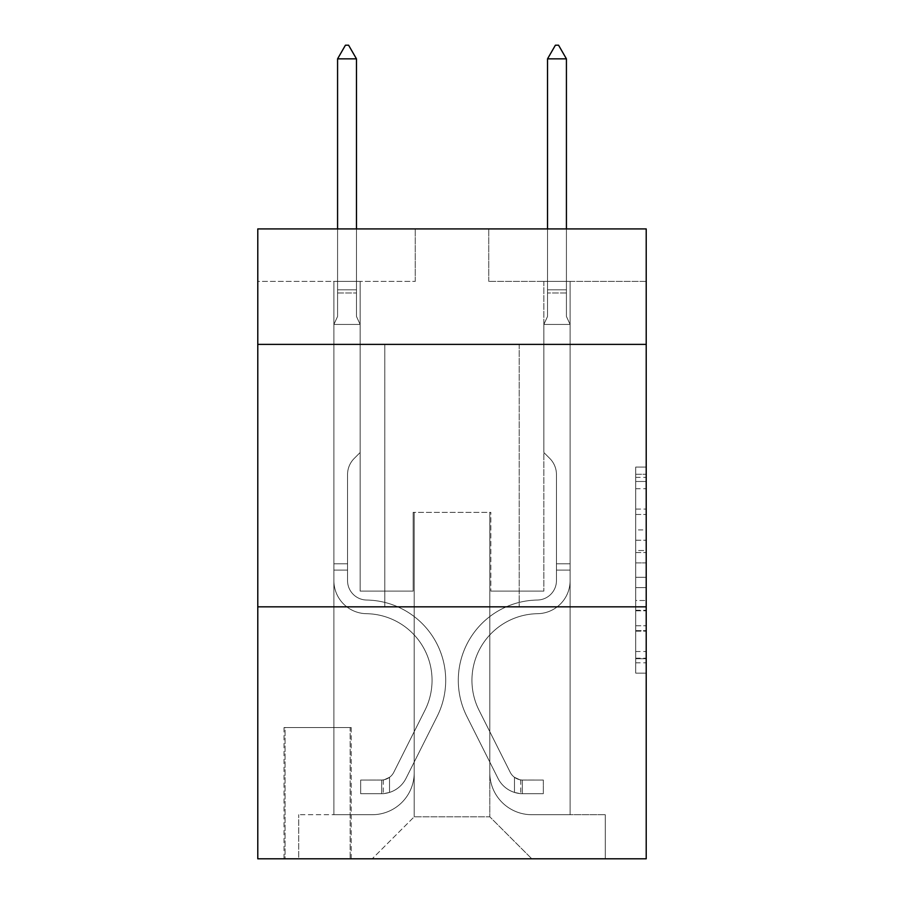 <?xml version="1.0" encoding="UTF-8"?>
<svg xmlns="http://www.w3.org/2000/svg" width="904" height="904" viewBox="0 0 904 904"><rect width="100%" height="100%" fill="white"/><g stroke="black" fill="none" stroke-linecap="round" stroke-linejoin="round"><path stroke-width="0.68" stroke-dasharray="4.52 3.39" d="M635.715 529.913L635.715 562.887L646.213 562.887L646.213 662.847L646.213 477.357L646.213 562.887L635.715 562.887L635.715 474.272L635.715 673.152L635.715 467.063L635.715 658.722L646.213 658.722L635.715 658.722L646.213 658.722L635.715 658.722L635.715 625.749L635.715 673.152L646.213 673.152L646.213 467.063L646.213 658.202L646.213 577.317L635.715 577.317L646.213 577.317L646.213 625.749L646.213 481.482L635.715 481.482L646.213 481.482L646.213 673.152L646.213 477.357L646.213 673.152L635.715 673.152L635.715 467.063L646.213 467.063L646.213 477.357L646.213 467.063L646.213 477.357L646.213 467.063L646.213 474.272L646.213 467.063L635.715 467.063L635.715 481.482L646.213 481.482L635.715 481.482L635.715 529.913L646.213 529.913M519.19 344.39L519.19 606.844L384.81 606.844L519.19 606.844L384.81 606.844L519.19 606.844L519.19 344.39L384.81 344.39L384.81 606.844L384.81 344.39L519.19 344.39M351.215 727.573L284.025 727.573L351.215 727.573L351.215 858.8L284.025 858.8L351.215 858.8M284.025 727.573L284.025 858.8M646.213 550.525L646.213 540.219L646.213 550.525L635.715 550.525L635.715 509.054L635.715 631.161L635.715 600.505L646.213 600.505L635.715 600.505L635.715 673.152L646.213 673.152L635.715 673.152L646.213 673.152L635.715 673.152L635.715 467.063L646.213 467.063L635.715 467.063L646.213 467.063L635.715 467.063L635.715 550.525L646.213 550.525M646.213 606.844L646.213 858.8L257.787 858.8L257.787 606.844L646.213 606.844L646.213 228.915L488.748 228.915L646.213 228.915L646.213 281.404L646.213 228.915L257.787 228.915L415.252 228.915L257.787 228.915L257.787 281.404L415.252 281.404L257.787 281.404L257.787 228.915L257.787 344.39L646.213 344.39L257.787 344.39L257.787 606.844L646.213 606.844L257.787 606.844M333.892 281.404L333.892 814.707L372.211 814.707A41.991 41.991 0 0 0 414.201 772.717L414.201 512.365L414.201 816.809L414.201 512.365L414.201 816.809L414.201 512.365L489.798 512.365L489.798 772.717A41.991 41.991 0 0 0 531.789 814.707L570.108 814.707L570.108 281.404L570.108 814.707L570.108 281.404L570.108 814.707L570.108 281.404L570.108 814.707L570.108 281.404L570.108 814.707L605.273 814.707L531.789 814.707L570.108 814.707L531.789 814.707L570.108 814.707L531.789 814.707L570.108 814.707L570.108 281.404L543.858 281.404L570.108 281.404L543.858 281.404L570.108 281.404L543.858 281.404L570.108 281.404L543.858 281.404L570.108 281.404L543.858 281.404L570.108 281.404L570.108 814.707L531.789 814.707A41.991 41.991 0 0 1 489.798 772.717A41.991 41.991 0 0 0 531.789 814.707A41.991 41.991 0 0 1 489.798 772.717A41.991 41.991 0 0 0 531.789 814.707A41.991 41.991 0 0 1 489.798 772.717A41.991 41.991 0 0 0 531.789 814.707A41.991 41.991 0 0 1 489.798 772.717L489.798 512.365L489.798 816.809L414.201 816.809L489.798 816.809L531.789 858.8L605.273 858.8L372.211 858.8L531.789 858.8L489.798 816.809L531.789 858.8L489.798 816.809L489.798 512.365L489.798 816.809L489.798 512.365L413.162 512.365L413.162 591.103L360.142 591.103L360.142 281.404L333.892 281.404L333.892 814.707L372.211 814.707A41.991 41.991 0 0 0 414.201 772.717L414.201 512.365L413.162 512.365L413.162 591.103L360.142 591.103L360.142 281.404L333.892 281.404L333.892 814.707L372.211 814.707L298.727 814.707L372.211 814.707L333.892 814.707L333.892 281.404L333.892 814.707L333.892 281.404L333.892 814.707L333.892 281.404L360.142 281.404L333.892 281.404L360.142 281.404L333.892 281.404L360.142 281.404L333.892 281.404L360.142 281.404L333.892 281.404L333.892 814.707L333.892 281.404M414.201 772.717L414.201 512.365L413.162 512.365L413.162 591.103L360.142 591.103L360.142 281.404L360.142 591.103L360.142 281.404L360.142 591.103L360.142 281.404L360.142 591.103L360.142 281.404L360.142 591.103L413.162 591.103L360.142 591.103L413.162 591.103L360.142 591.103L413.162 591.103L360.142 591.103L413.162 591.103L413.162 512.365L413.162 591.103L413.162 512.365L413.162 591.103L413.162 512.365L413.162 591.103L413.162 512.365L414.201 512.365L413.162 512.365L414.201 512.365L413.162 512.365L414.201 512.365L413.162 512.365L414.201 512.365L414.201 772.717A41.991 41.991 0 0 1 372.211 814.707A41.991 41.991 0 0 0 414.201 772.717A41.991 41.991 0 0 1 372.211 814.707A41.991 41.991 0 0 0 414.201 772.717A41.991 41.991 0 0 1 372.211 814.707A41.991 41.991 0 0 0 414.201 772.717M646.213 281.404L488.748 281.404L646.213 281.404M285.076 858.8L350.164 858.8L285.076 858.8L285.076 727.573L350.164 727.573L350.164 858.8L350.164 727.573L285.076 727.573L285.076 858.8M298.727 858.8L372.211 858.8L414.201 816.809L372.211 858.8L414.201 816.809L372.211 858.8L298.727 858.8L298.727 814.707L298.727 858.8M490.838 512.365L489.798 512.365L490.838 512.365L489.798 512.365L490.838 512.365L489.798 512.365L490.838 512.365L489.798 512.365L490.838 512.365L489.798 512.365L490.838 512.365L490.838 591.103L490.838 512.365M488.748 281.404L488.748 228.915L488.748 281.404M415.252 281.404L415.252 228.915L415.252 281.404M605.273 814.707L605.273 858.8L605.273 814.707M543.858 281.404L543.858 591.103L490.838 591.103L543.858 591.103L490.838 591.103L543.858 591.103L490.838 591.103L543.858 591.103L490.838 591.103L543.858 591.103L490.838 591.103L543.858 591.103L543.858 281.404M646.213 344.39L257.787 344.39M635.715 562.887L646.213 562.887L635.715 562.887M635.715 474.272L635.715 467.063L635.715 474.272L646.213 474.272L635.715 474.272M635.715 630.642L635.715 587.623L635.715 630.642L646.213 630.642L635.715 630.642M635.715 587.623L635.715 577.317L646.213 577.317L635.715 577.317L635.715 587.623L646.213 587.623L635.715 587.623M635.715 509.054L635.715 481.482L635.715 509.054L646.213 509.054L635.715 509.054M635.715 467.063L646.213 467.063L635.715 467.063L635.715 477.357L635.715 467.063L646.213 467.063M635.715 673.152L646.213 673.152L635.715 673.152L635.715 662.847L635.715 673.152M347.543 563.802L347.543 570.108L333.892 570.108L333.892 563.802L333.892 580.628L333.892 324.446L360.142 324.446L360.142 452.52L354.221 458.441A22.815 22.815 0 0 0 347.543 474.566A22.815 22.815 0 0 1 354.221 458.441L360.142 452.52L360.142 324.446L356.47 316.468L356.47 292.986L356.47 316.468L360.142 324.446L360.142 452.52L354.221 458.441A22.815 22.815 0 0 0 347.543 474.566A22.815 22.815 0 0 1 354.221 458.441L360.142 452.52L360.142 324.446L356.47 316.468L356.47 289.8L356.47 316.468L360.142 324.446L360.142 452.52L354.221 458.441A22.815 22.815 0 0 0 347.543 474.566A22.815 22.815 0 0 1 354.221 458.441L360.142 452.52L360.142 324.446L356.47 316.468L356.47 58.85L356.47 316.468L360.142 324.446L360.142 452.52L354.221 458.441A22.815 22.815 0 0 0 347.543 474.566A22.815 22.815 0 0 1 354.221 458.441L360.142 452.52L360.142 324.446L356.47 316.468L356.47 58.85L337.576 58.85L337.576 316.468L333.892 324.446L360.142 324.446L360.142 452.52L354.221 458.441A22.815 22.815 0 0 0 347.543 474.566A22.815 22.815 0 0 1 354.221 458.441L360.142 452.52L360.142 324.446L356.47 316.468L360.142 324.446L333.892 324.446L337.576 316.468L337.576 58.85L356.47 58.85L348.594 45.2L345.441 45.2L348.594 45.2L345.441 45.2L337.576 58.85L337.576 316.468L333.892 324.446L360.142 324.446L333.892 324.446L337.576 316.468L337.576 58.85L356.47 58.85L348.594 45.2L345.441 45.2L337.576 58.85L337.576 316.468L333.892 324.446L360.142 324.446L333.892 324.446L337.576 316.468L337.576 58.85L356.47 58.85L356.47 316.468L356.47 58.85L337.576 58.85L337.576 316.468L333.892 324.446L360.142 324.446L333.892 324.446L337.576 316.468L337.576 58.85L356.47 58.85L348.594 45.2L345.441 45.2L348.594 45.2L345.441 45.2L337.576 58.85L356.47 58.85L348.594 45.2L345.441 45.2L337.576 58.85L356.47 58.85L356.47 316.468L360.142 324.446L333.892 324.446L337.576 316.468L333.892 324.446L333.892 580.628A33.064 33.064 0 0 0 366.448 613.692A33.064 33.064 0 0 1 333.892 580.628L333.892 324.446L333.892 580.628A33.064 33.064 0 0 0 366.448 613.692A33.064 33.064 0 0 1 333.892 580.628L333.892 324.446L333.892 580.628A33.064 33.064 0 0 0 366.448 613.692A33.064 33.064 0 0 1 333.892 580.628L333.892 324.446L333.892 580.628A33.064 33.064 0 0 0 366.448 613.692A66.659 66.659 0 0 1 424.948 710.284A66.659 66.659 0 0 0 366.448 613.692A33.064 33.064 0 0 1 333.892 580.628L333.892 324.446L333.892 580.628L333.892 570.108L347.543 570.108L347.543 563.802L333.892 563.802L347.543 563.802L347.543 580.628L347.543 474.566L347.543 580.628A19.425 19.425 0 0 0 366.662 600.041A19.425 19.425 0 0 1 347.543 580.628L347.543 474.566L347.543 580.628L347.543 563.802L333.892 563.802L347.543 563.802L347.543 580.628A19.425 19.425 0 0 0 366.662 600.041A19.425 19.425 0 0 1 347.543 580.628L347.543 474.566L347.543 580.628A19.425 19.425 0 0 0 366.662 600.041A19.425 19.425 0 0 1 347.543 580.628L347.543 474.566L347.543 580.628L347.543 563.802L333.892 563.802M381.657 793.712A27.821 27.821 0 0 0 405.998 778.389L437.14 716.42A80.309 80.309 0 0 0 366.662 600.041A80.309 80.309 0 0 1 437.14 716.42A80.309 80.309 0 0 0 366.662 600.041A19.425 19.425 0 0 1 347.543 580.628A19.425 19.425 0 0 0 366.662 600.041A19.425 19.425 0 0 1 347.543 580.628L347.543 474.566L347.543 580.628A19.425 19.425 0 0 0 366.662 600.041A19.425 19.425 0 0 1 347.543 580.628A19.425 19.425 0 0 0 366.662 600.041A80.309 80.309 0 0 1 437.14 716.42A80.309 80.309 0 0 0 366.662 600.041A19.425 19.425 0 0 1 347.543 580.628A19.425 19.425 0 0 0 366.662 600.041A80.309 80.309 0 0 1 437.14 716.42L405.998 778.389L437.14 716.42A80.309 80.309 0 0 0 366.662 600.041A19.425 19.425 0 0 1 347.543 580.628A19.425 19.425 0 0 0 366.662 600.041A19.425 19.425 0 0 1 347.543 580.628A19.425 19.425 0 0 0 366.662 600.041A80.309 80.309 0 0 1 437.14 716.42A80.309 80.309 0 0 0 366.662 600.041A19.425 19.425 0 0 1 347.543 580.628A19.425 19.425 0 0 0 366.662 600.041A80.309 80.309 0 0 1 437.14 716.42A80.309 80.309 0 0 0 366.662 600.041A80.309 80.309 0 0 1 437.14 716.42L405.998 778.389L437.14 716.42A80.309 80.309 0 0 0 366.662 600.041A80.309 80.309 0 0 1 437.14 716.42L405.998 778.389A27.821 27.821 0 0 1 389.534 792.412A27.821 27.821 0 0 0 405.998 778.389L437.14 716.42A80.309 80.309 0 0 0 366.662 600.041A80.309 80.309 0 0 1 437.14 716.42A80.309 80.309 0 0 0 366.662 600.041A80.309 80.309 0 0 1 437.14 716.42L405.998 778.389L437.14 716.42A80.309 80.309 0 0 0 366.662 600.041A80.309 80.309 0 0 1 437.14 716.42L405.998 778.389A27.821 27.821 0 0 1 389.534 792.412C381.443 794.13 381.443 794.13 389.534 792.412C381.443 794.13 381.443 794.13 389.534 792.412A27.821 27.821 0 0 0 405.998 778.389L437.14 716.42L405.998 778.389A27.821 27.821 0 0 1 389.534 792.412C381.443 794.13 381.443 794.13 389.534 792.412C381.443 794.13 381.443 794.13 389.534 792.412A27.821 27.821 0 0 0 405.998 778.389L437.14 716.42L405.998 778.389A27.821 27.821 0 0 1 389.534 792.412C381.443 794.13 381.443 794.13 389.534 792.412C381.443 794.13 381.443 794.13 389.534 792.412A27.821 27.821 0 0 0 405.998 778.389L437.14 716.42L405.998 778.389A27.821 27.821 0 0 1 389.534 792.412C381.443 794.13 381.443 794.13 389.534 792.412C381.443 794.13 381.443 794.13 389.534 792.412A27.821 27.821 0 0 0 405.998 778.389A27.821 27.821 0 0 1 381.657 793.712L381.657 780.05A14.17 14.17 0 0 0 393.805 772.253L424.948 710.284A66.659 66.659 0 0 0 366.448 613.692A33.064 33.064 0 0 1 333.892 580.628A33.064 33.064 0 0 0 366.448 613.692A33.064 33.064 0 0 1 333.892 580.628A33.064 33.064 0 0 0 366.448 613.692A66.659 66.659 0 0 1 424.948 710.284A66.659 66.659 0 0 0 366.448 613.692A33.064 33.064 0 0 1 333.892 580.628A33.064 33.064 0 0 0 366.448 613.692A66.659 66.659 0 0 1 424.948 710.284L393.805 772.253L424.948 710.284A66.659 66.659 0 0 0 366.448 613.692A33.064 33.064 0 0 1 333.892 580.628A33.064 33.064 0 0 0 366.448 613.692A33.064 33.064 0 0 1 333.892 580.628A33.064 33.064 0 0 0 366.448 613.692A66.659 66.659 0 0 1 424.948 710.284A66.659 66.659 0 0 0 366.448 613.692A33.064 33.064 0 0 1 333.892 580.628A33.064 33.064 0 0 0 366.448 613.692A66.659 66.659 0 0 1 424.948 710.284A66.659 66.659 0 0 0 366.448 613.692A66.659 66.659 0 0 1 424.948 710.284L393.805 772.253L424.948 710.284A66.659 66.659 0 0 0 366.448 613.692A66.659 66.659 0 0 1 424.948 710.284L393.805 772.253A14.17 14.17 0 0 1 389.534 777.304C381.59 780.966 381.59 780.966 389.534 777.304C381.59 780.966 381.59 780.966 389.534 777.304A14.17 14.17 0 0 0 393.805 772.253L424.948 710.284A66.659 66.659 0 0 0 366.448 613.692A66.659 66.659 0 0 1 424.948 710.284A66.659 66.659 0 0 0 366.448 613.692A66.659 66.659 0 0 1 424.948 710.284L393.805 772.253L424.948 710.284A66.659 66.659 0 0 0 366.448 613.692A66.659 66.659 0 0 1 424.948 710.284L393.805 772.253A14.17 14.17 0 0 1 389.534 777.304C381.59 780.966 381.59 780.966 389.534 777.304C381.59 780.966 381.59 780.966 389.534 777.304A14.17 14.17 0 0 0 393.805 772.253L424.948 710.284L393.805 772.253A14.17 14.17 0 0 1 389.534 777.304C381.59 780.966 381.59 780.966 389.534 777.304C381.59 780.966 381.59 780.966 389.534 777.304A14.17 14.17 0 0 0 393.805 772.253L424.948 710.284L393.805 772.253A14.17 14.17 0 0 1 389.534 777.304C381.59 780.966 381.59 780.966 389.534 777.304C381.59 780.966 381.59 780.966 389.534 777.304A14.17 14.17 0 0 0 393.805 772.253L424.948 710.284L393.805 772.253A14.17 14.17 0 0 1 389.534 777.304C381.59 780.966 381.59 780.966 389.534 777.304C381.59 780.966 381.59 780.966 389.534 777.304A14.17 14.17 0 0 0 393.805 772.253A14.17 14.17 0 0 1 381.657 780.05L381.657 793.712L360.662 793.712L381.657 793.712A27.821 27.821 0 0 0 405.998 778.389A27.821 27.821 0 0 1 381.657 793.712L381.657 780.05L360.662 780.062L381.657 780.05A14.17 14.17 0 0 0 393.805 772.253A14.17 14.17 0 0 1 381.657 780.05L381.657 793.712L360.662 793.712L360.662 780.062L360.662 793.712L381.657 793.712A27.821 27.821 0 0 0 405.998 778.389A27.821 27.821 0 0 1 381.657 793.712L381.657 780.05L360.662 780.062L381.657 780.05A14.17 14.17 0 0 0 393.805 772.253A14.17 14.17 0 0 1 381.657 780.05L381.657 793.712L360.662 793.712L360.662 780.062L360.662 793.712L381.657 793.712A27.821 27.821 0 0 0 405.998 778.389A27.821 27.821 0 0 1 381.657 793.712L381.657 780.05L360.662 780.062L381.657 780.05A14.17 14.17 0 0 0 393.805 772.253A14.17 14.17 0 0 1 381.657 780.05L381.657 793.712L360.662 793.712L360.662 780.062L360.662 793.712L381.657 793.712A27.821 27.821 0 0 0 405.998 778.389A27.821 27.821 0 0 1 381.657 793.712L381.657 780.05L360.662 780.062L381.657 780.05A14.17 14.17 0 0 0 393.805 772.253A14.17 14.17 0 0 1 381.657 780.05L381.657 793.712L360.662 793.712L360.662 780.062L360.662 793.712L381.657 793.712M556.457 563.802L556.457 570.108L570.108 570.108L570.108 563.802L570.108 580.628L570.108 324.446L543.858 324.446L543.858 452.52L549.779 458.441A22.815 22.815 0 0 1 556.457 474.566A22.815 22.815 0 0 0 549.779 458.441L543.858 452.52L543.858 324.446L547.53 316.468L547.53 292.986L547.53 316.468L543.858 324.446L543.858 452.52L549.779 458.441A22.815 22.815 0 0 1 556.457 474.566A22.815 22.815 0 0 0 549.779 458.441L543.858 452.52L543.858 324.446L547.53 316.468L547.53 289.8L547.53 316.468L543.858 324.446L543.858 452.52L549.779 458.441A22.815 22.815 0 0 1 556.457 474.566A22.815 22.815 0 0 0 549.779 458.441L543.858 452.52L543.858 324.446L547.53 316.468L547.53 58.85L547.53 316.468L543.858 324.446L543.858 452.52L549.779 458.441A22.815 22.815 0 0 1 556.457 474.566A22.815 22.815 0 0 0 549.779 458.441L543.858 452.52L543.858 324.446L547.53 316.468L547.53 58.85L566.424 58.85L566.424 316.468L570.108 324.446L543.858 324.446L543.858 452.52L549.779 458.441A22.815 22.815 0 0 1 556.457 474.566A22.815 22.815 0 0 0 549.779 458.441L543.858 452.52L543.858 324.446L547.53 316.468L543.858 324.446L570.108 324.446L566.424 316.468L566.424 58.85L547.53 58.85L555.406 45.2L558.559 45.2L555.406 45.2L558.559 45.2L566.424 58.85L566.424 316.468L570.108 324.446L543.858 324.446L570.108 324.446L566.424 316.468L566.424 58.85L547.53 58.85L555.406 45.2L558.559 45.2L566.424 58.85L566.424 316.468L570.108 324.446L543.858 324.446L570.108 324.446L566.424 316.468L566.424 58.85L547.53 58.85L547.53 316.468L547.53 58.85L566.424 58.85L566.424 316.468L570.108 324.446L543.858 324.446L570.108 324.446L566.424 316.468L566.424 58.85L547.53 58.85L555.406 45.2L558.559 45.2L555.406 45.2L547.53 58.85L547.53 316.468L543.858 324.446L570.108 324.446L566.424 316.468L570.108 324.446L570.108 580.628A33.064 33.064 0 0 1 537.552 613.692A33.064 33.064 0 0 0 570.108 580.628L570.108 324.446L570.108 580.628A33.064 33.064 0 0 1 537.552 613.692A33.064 33.064 0 0 0 570.108 580.628L570.108 324.446L570.108 580.628A33.064 33.064 0 0 1 537.552 613.692A33.064 33.064 0 0 0 570.108 580.628L570.108 324.446L570.108 580.628A33.064 33.064 0 0 1 537.552 613.692A66.659 66.659 0 0 0 479.052 710.284A66.659 66.659 0 0 1 537.552 613.692A33.064 33.064 0 0 0 570.108 580.628L570.108 324.446L570.108 580.628L570.108 570.108L556.457 570.108L556.457 563.802L570.108 563.802L556.457 563.802L556.457 580.628L556.457 474.566L556.457 580.628A19.425 19.425 0 0 1 537.338 600.041A19.425 19.425 0 0 0 556.457 580.628L556.457 474.566L556.457 580.628L556.457 563.802L570.108 563.802L556.457 563.802L556.457 580.628A19.425 19.425 0 0 1 537.338 600.041A19.425 19.425 0 0 0 556.457 580.628L556.457 474.566L556.457 580.628A19.425 19.425 0 0 1 537.338 600.041A19.425 19.425 0 0 0 556.457 580.628L556.457 474.566L556.457 580.628L556.457 563.802L570.108 563.802M522.342 793.712A27.821 27.821 0 0 1 498.002 778.389L466.859 716.42A80.309 80.309 0 0 1 537.338 600.041A80.309 80.309 0 0 0 466.859 716.42A80.309 80.309 0 0 1 537.338 600.041A19.425 19.425 0 0 0 556.457 580.628A19.425 19.425 0 0 1 537.338 600.041A19.425 19.425 0 0 0 556.457 580.628L556.457 474.566L556.457 580.628A19.425 19.425 0 0 1 537.338 600.041A19.425 19.425 0 0 0 556.457 580.628A19.425 19.425 0 0 1 537.338 600.041A80.309 80.309 0 0 0 466.859 716.42A80.309 80.309 0 0 1 537.338 600.041A19.425 19.425 0 0 0 556.457 580.628A19.425 19.425 0 0 1 537.338 600.041A80.309 80.309 0 0 0 466.859 716.42L498.002 778.389L466.859 716.42A80.309 80.309 0 0 1 537.338 600.041A19.425 19.425 0 0 0 556.457 580.628A19.425 19.425 0 0 1 537.338 600.041A19.425 19.425 0 0 0 556.457 580.628A19.425 19.425 0 0 1 537.338 600.041A80.309 80.309 0 0 0 466.859 716.42A80.309 80.309 0 0 1 537.338 600.041A19.425 19.425 0 0 0 556.457 580.628A19.425 19.425 0 0 1 537.338 600.041A80.309 80.309 0 0 0 466.859 716.42A80.309 80.309 0 0 1 537.338 600.041A80.309 80.309 0 0 0 466.859 716.42L498.002 778.389L466.859 716.42A80.309 80.309 0 0 1 537.338 600.041A80.309 80.309 0 0 0 466.859 716.42L498.002 778.389A27.821 27.821 0 0 0 514.466 792.412A27.821 27.821 0 0 1 498.002 778.389L466.859 716.42A80.309 80.309 0 0 1 537.338 600.041A80.309 80.309 0 0 0 466.859 716.42A80.309 80.309 0 0 1 537.338 600.041A80.309 80.309 0 0 0 466.859 716.42L498.002 778.389L466.859 716.42A80.309 80.309 0 0 1 537.338 600.041A80.309 80.309 0 0 0 466.859 716.42L498.002 778.389A27.821 27.821 0 0 0 514.466 792.412C522.557 794.13 522.557 794.13 514.466 792.412C522.557 794.13 522.557 794.13 514.466 792.412A27.821 27.821 0 0 1 498.002 778.389L466.859 716.42L498.002 778.389A27.821 27.821 0 0 0 514.466 792.412C522.557 794.13 522.557 794.13 514.466 792.412C522.557 794.13 522.557 794.13 514.466 792.412A27.821 27.821 0 0 1 498.002 778.389L466.859 716.42L498.002 778.389A27.821 27.821 0 0 0 514.466 792.412C522.557 794.13 522.557 794.13 514.466 792.412C522.557 794.13 522.557 794.13 514.466 792.412A27.821 27.821 0 0 1 498.002 778.389L466.859 716.42L498.002 778.389A27.821 27.821 0 0 0 514.466 792.412C522.557 794.13 522.557 794.13 514.466 792.412C522.557 794.13 522.557 794.13 514.466 792.412A27.821 27.821 0 0 1 498.002 778.389A27.821 27.821 0 0 0 522.342 793.712L522.342 780.05A14.17 14.17 0 0 1 510.195 772.253L479.052 710.284A66.659 66.659 0 0 1 537.552 613.692A33.064 33.064 0 0 0 570.108 580.628A33.064 33.064 0 0 1 537.552 613.692A33.064 33.064 0 0 0 570.108 580.628A33.064 33.064 0 0 1 537.552 613.692A66.659 66.659 0 0 0 479.052 710.284A66.659 66.659 0 0 1 537.552 613.692A33.064 33.064 0 0 0 570.108 580.628A33.064 33.064 0 0 1 537.552 613.692A66.659 66.659 0 0 0 479.052 710.284L510.195 772.253L479.052 710.284A66.659 66.659 0 0 1 537.552 613.692A33.064 33.064 0 0 0 570.108 580.628A33.064 33.064 0 0 1 537.552 613.692A33.064 33.064 0 0 0 570.108 580.628A33.064 33.064 0 0 1 537.552 613.692A66.659 66.659 0 0 0 479.052 710.284A66.659 66.659 0 0 1 537.552 613.692A33.064 33.064 0 0 0 570.108 580.628A33.064 33.064 0 0 1 537.552 613.692A66.659 66.659 0 0 0 479.052 710.284A66.659 66.659 0 0 1 537.552 613.692A66.659 66.659 0 0 0 479.052 710.284L510.195 772.253L479.052 710.284A66.659 66.659 0 0 1 537.552 613.692A66.659 66.659 0 0 0 479.052 710.284L510.195 772.253A14.17 14.17 0 0 0 514.466 777.304C522.41 780.966 522.41 780.966 514.466 777.304C522.41 780.966 522.41 780.966 514.466 777.304A14.17 14.17 0 0 1 510.195 772.253L479.052 710.284A66.659 66.659 0 0 1 537.552 613.692A66.659 66.659 0 0 0 479.052 710.284A66.659 66.659 0 0 1 537.552 613.692A66.659 66.659 0 0 0 479.052 710.284L510.195 772.253L479.052 710.284A66.659 66.659 0 0 1 537.552 613.692A66.659 66.659 0 0 0 479.052 710.284L510.195 772.253A14.17 14.17 0 0 0 514.466 777.304C522.41 780.966 522.41 780.966 514.466 777.304C522.41 780.966 522.41 780.966 514.466 777.304A14.17 14.17 0 0 1 510.195 772.253L479.052 710.284L510.195 772.253A14.17 14.17 0 0 0 514.466 777.304C522.41 780.966 522.41 780.966 514.466 777.304C522.41 780.966 522.41 780.966 514.466 777.304A14.17 14.17 0 0 1 510.195 772.253L479.052 710.284L510.195 772.253A14.17 14.17 0 0 0 514.466 777.304C522.41 780.966 522.41 780.966 514.466 777.304C522.41 780.966 522.41 780.966 514.466 777.304A14.17 14.17 0 0 1 510.195 772.253L479.052 710.284L510.195 772.253A14.17 14.17 0 0 0 514.466 777.304C522.41 780.966 522.41 780.966 514.466 777.304C522.41 780.966 522.41 780.966 514.466 777.304A14.17 14.17 0 0 1 510.195 772.253A14.17 14.17 0 0 0 522.342 780.05L522.342 793.712L543.338 793.712L522.342 793.712A27.821 27.821 0 0 1 498.002 778.389A27.821 27.821 0 0 0 522.342 793.712L522.342 780.05L543.338 780.062L522.342 780.05A14.17 14.17 0 0 1 510.195 772.253A14.17 14.17 0 0 0 522.342 780.05L522.342 793.712L543.338 793.712L543.338 780.062L543.338 793.712L522.342 793.712A27.821 27.821 0 0 1 498.002 778.389A27.821 27.821 0 0 0 522.342 793.712L522.342 780.05L543.338 780.062L522.342 780.05A14.17 14.17 0 0 1 510.195 772.253A14.17 14.17 0 0 0 522.342 780.05L522.342 793.712L543.338 793.712L543.338 780.062L543.338 793.712L522.342 793.712A27.821 27.821 0 0 1 498.002 778.389A27.821 27.821 0 0 0 522.342 793.712L522.342 780.05L543.338 780.062L522.342 780.05A14.17 14.17 0 0 1 510.195 772.253A14.17 14.17 0 0 0 522.342 780.05L522.342 793.712L543.338 793.712L543.338 780.062L543.338 793.712L522.342 793.712A27.821 27.821 0 0 1 498.002 778.389A27.821 27.821 0 0 0 522.342 793.712L522.342 780.05L543.338 780.062L522.342 780.05A14.17 14.17 0 0 1 510.195 772.253A14.17 14.17 0 0 0 522.342 780.05L522.342 793.712L543.338 793.712L543.338 780.062L543.338 793.712L522.342 793.712M356.47 58.85L348.594 45.2L356.47 58.85L356.47 289.8L356.47 58.85L337.576 58.85L345.441 45.2L337.576 58.85L345.441 45.2L348.594 45.2L356.47 58.85L348.594 45.2L356.47 58.85L356.47 228.915M337.576 58.85L345.441 45.2L337.576 58.85L337.576 316.468L337.576 289.8L356.47 289.8L337.576 289.8L356.47 289.8L337.576 289.8L356.47 289.8L337.576 289.8L356.47 289.8L337.576 289.8L356.47 289.8L337.576 289.8L337.576 228.915M360.662 780.062L381.138 780.062L360.662 780.062L360.662 793.712L360.662 780.062M389.534 792.412C381.443 794.13 381.443 794.13 389.534 792.412C381.443 794.13 381.443 794.13 389.534 792.412L389.534 777.304L389.534 792.412M547.53 228.915L547.53 289.8L566.424 289.8L547.53 289.8L566.424 289.8L547.53 289.8L566.424 289.8L547.53 289.8L566.424 289.8L547.53 289.8L566.424 289.8L547.53 289.8L547.53 292.986L547.53 58.85L555.406 45.2L547.53 58.85L566.424 58.85L558.559 45.2L566.424 58.85L547.53 58.85L555.406 45.2L558.559 45.2L566.424 58.85L558.559 45.2L555.406 45.2L547.53 58.85L547.53 289.8L547.53 58.85L566.424 58.85L558.559 45.2L566.424 58.85L566.424 228.915M543.338 780.062L522.862 780.062L543.338 780.062L543.338 793.712L543.338 780.062M514.466 792.412C522.557 794.13 522.557 794.13 514.466 792.412C522.557 794.13 522.557 794.13 514.466 792.412L514.466 777.304L514.466 792.412M566.424 58.85L558.559 45.2L555.406 45.2L547.53 58.85M635.715 625.749L646.213 625.749L635.715 625.749M635.715 610.29L646.213 610.29M635.715 514.455L646.213 514.455L635.715 514.455M635.715 477.357L646.213 477.357M635.715 662.847L646.213 662.847M635.715 651.513L646.213 651.513M635.715 488.702L646.213 488.702M635.715 552.581L646.213 552.581L635.715 552.581M635.715 610.81L646.213 610.81L635.715 610.81M635.715 631.161L646.213 631.161L635.715 631.161M635.715 540.219L646.213 540.219L635.715 540.219M337.576 292.986L356.47 292.986L337.576 292.986M566.424 292.986L547.53 292.986L566.424 292.986M347.543 570.108L333.892 570.108L347.543 570.108M556.457 570.108L570.108 570.108L556.457 570.108M635.715 658.202L646.213 658.202M635.715 658.722L646.213 658.722M635.715 481.482L646.213 481.482M383.239 779.903L383.239 793.633M520.76 779.903L520.76 793.633"/><path stroke-width="1.36" d="M646.213 344.39L646.213 228.915L257.787 228.915L257.787 344.39L646.213 344.39L646.213 858.8L257.787 858.8L257.787 344.39M646.213 606.844L257.787 606.844M356.47 58.85L348.594 45.2L345.441 45.2L337.576 58.85L356.47 58.85L356.47 228.915M337.576 58.85L337.576 228.915M555.406 45.2L558.559 45.2L566.424 58.85L547.53 58.85L555.406 45.2M566.424 228.915L566.424 58.85M547.53 228.915L547.53 58.85"/></g></svg>
